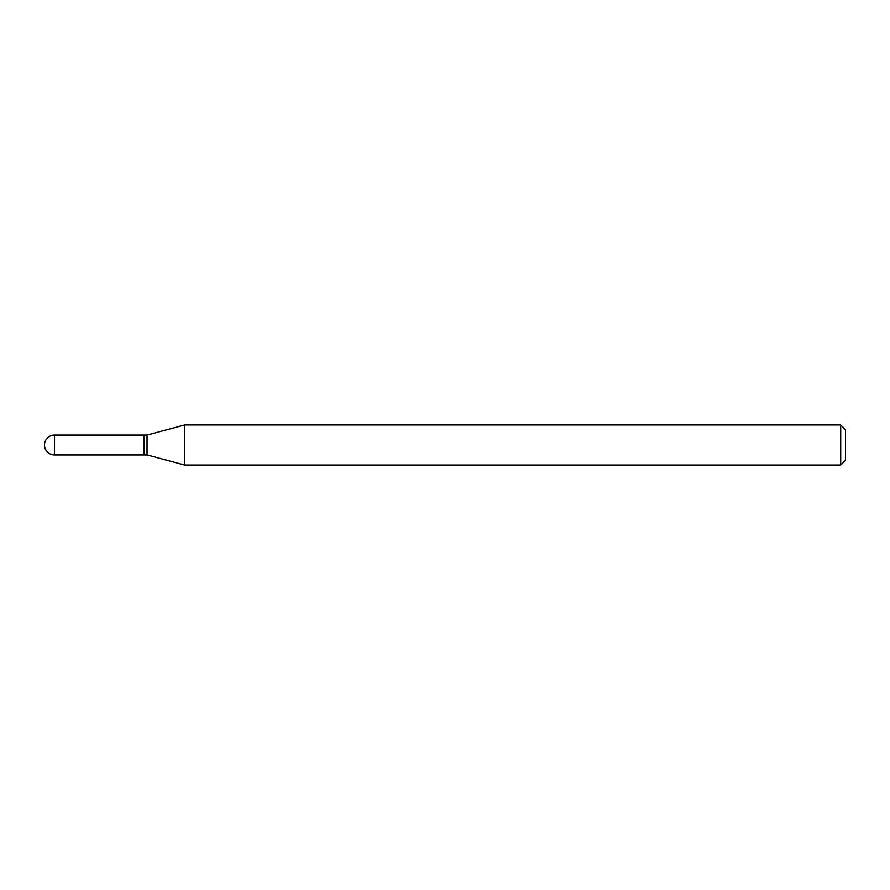 <?xml version="1.0" encoding="UTF-8"?>
<svg xmlns="http://www.w3.org/2000/svg" width="890" height="890" viewBox="0 0 890 890"><rect width="100%" height="100%" fill="white"/><g stroke="black" fill="none" stroke-linecap="round" stroke-linejoin="round"><path stroke-width="0.67" stroke-dasharray="4.45 3.34" d="M143.824 454.935L143.824 435.065M143.824 435.232L143.824 454.768L143.824 435.232M147.028 454.935L147.028 435.065M184.697 465.025L184.697 424.975M840.694 465.025L840.694 424.975M845.5 460.219L845.5 429.781M143.98 454.935L143.98 435.065M54.435 454.935L54.435 435.065"/><path stroke-width="1.33" d="M54.435 435.065L143.824 435.065L143.824 454.935L54.435 454.935A9.935 9.935 0 0 1 44.5 445A9.935 9.935 0 0 1 54.435 435.065L54.435 454.935M143.824 435.232L143.98 454.935L147.028 454.935L184.697 465.025L840.694 465.025L840.694 424.975L845.5 429.781L845.5 460.219L840.694 465.025M143.98 435.065L147.028 435.065L147.028 454.935M147.028 435.065L184.697 424.975L184.697 465.025M184.697 424.975L840.694 424.975"/></g></svg>
